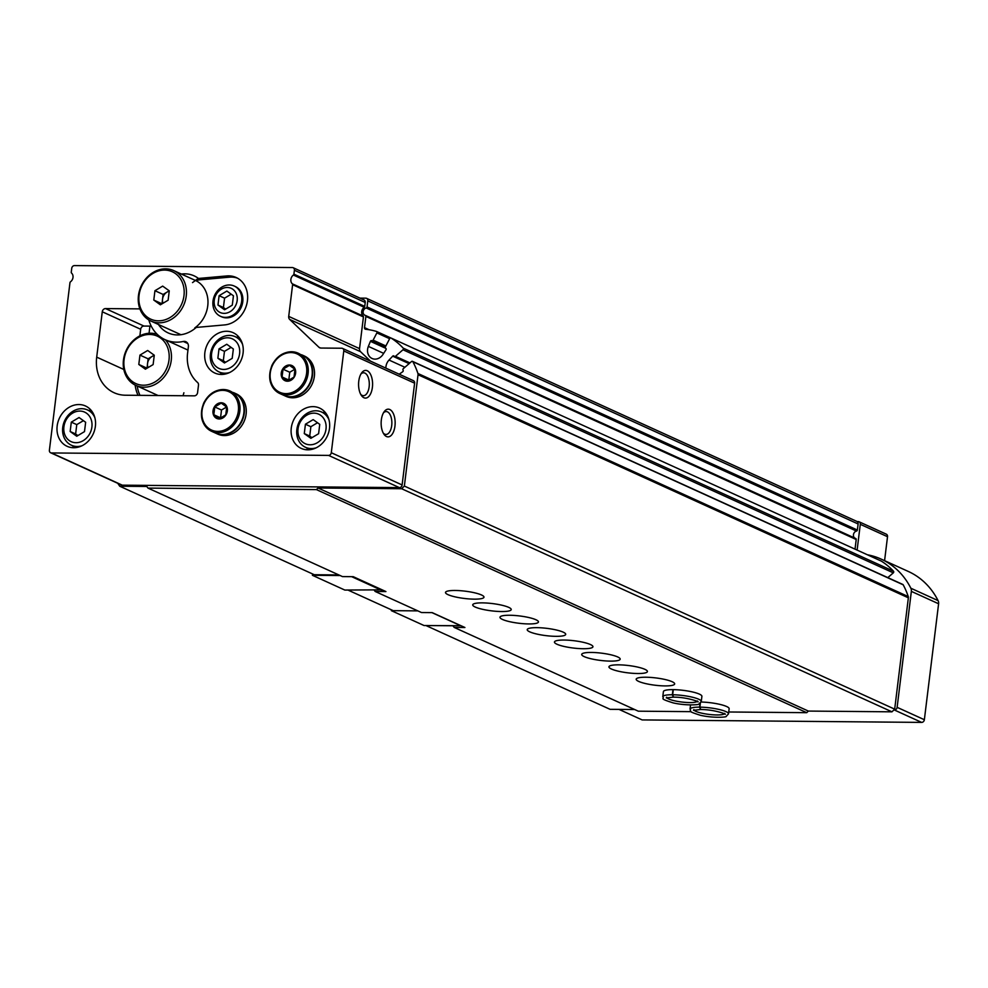 <?xml version="1.0" encoding="UTF-8"?>
<svg xmlns="http://www.w3.org/2000/svg" width="988" height="988" viewBox="0 0 988 988"><rect width="100%" height="100%" fill="white"/><g stroke="black" fill="none" stroke-linecap="round" stroke-linejoin="round"><path stroke-width="1.48" d="M211.617 353.482A16.228 13.647 114.5 0 1 234.292 339.983A16.228 13.647 114.5 0 1 230.92 367.363A16.228 13.647 114.5 0 1 211.617 353.482M219.015 348.875L217.866 358.224L224.461 362.966L232.205 358.348L233.353 348.999L226.758 344.256L219.015 348.875L224.461 351.345L223.313 360.706L225.56 362.312M63.911 426.754A16.228 13.647 114.5 0 1 86.586 413.256A16.228 13.647 114.5 0 1 83.227 440.636A16.228 13.647 114.5 0 1 63.911 426.754M71.309 422.148L70.16 431.497L76.755 436.239L84.499 431.62L85.647 422.271L79.052 417.529L71.309 422.148L76.768 424.618L75.619 433.979L77.854 435.585M298.03 428.841A16.228 13.647 114.5 0 1 320.692 415.331A16.228 13.647 114.5 0 1 317.333 442.723A16.228 13.647 114.5 0 1 298.03 428.841M305.428 424.223L304.279 433.584L310.874 438.314L318.605 433.707L319.754 424.358L313.171 419.616L305.428 424.223L310.874 426.705L309.726 436.054L311.961 437.672M293.14 267.711A2.766 2.334 -65.5 0 1 294.387 270.255L293.905 274.17A1.112 0.926 -65.5 0 1 293.399 275.047A5.545 4.656 -65.5 0 0 292.325 283.815A1.112 0.926 -65.5 0 1 292.609 284.692L288.718 316.407A3.878 3.26 -65.5 0 0 289.694 319.445L318.951 347.282A3.878 3.26 -65.5 0 0 319.717 347.801A3.878 3.26 -65.5 0 0 320.865 348.048L341.725 348.233A2.766 2.334 -65.5 0 1 343.787 350.962L331.289 452.726A2.766 2.334 -65.5 0 1 328.572 455.406L51.462 452.949A2.766 2.334 -65.5 0 1 49.4 450.219L69.963 282.716A1.112 0.926 -65.5 0 1 70.469 281.839A5.545 4.656 -65.5 0 0 71.556 273.071A1.112 0.926 -65.5 0 1 71.26 272.194L71.741 268.279A2.766 2.334 -65.5 0 1 74.458 265.599L292.325 267.538A2.766 2.334 -65.5 0 1 293.14 267.711L363.967 299.944A2.766 2.334 -65.5 0 1 365.214 302.476L364.733 306.404A1.112 0.926 -65.5 0 1 364.226 307.268A5.545 4.656 -65.5 0 0 363.139 316.037A1.112 0.926 -65.5 0 1 363.436 316.926L359.546 348.628A3.878 3.26 -65.5 0 0 360.509 351.666L370.426 361.102M117.733 483.293L119.758 486.232L146.755 486.466L147.99 488.097L316.407 489.591L318.037 487.986L401.647 488.739L404.364 486.059L418.035 374.724A2.766 2.334 -65.5 0 0 417.924 373.489A83.091 69.926 -65.5 0 0 412.873 361.719A1.112 0.926 -65.5 0 0 411.502 361.546L403.351 368.623A1.112 0.926 -65.5 0 0 403.067 370.154A1.112 0.926 -65.5 0 1 402.696 371.747L399.201 374.193M338.847 574.942L314.258 574.72L119.758 486.232M391.433 609.843L391.334 610.646L417.838 610.88L393.249 610.658L348.011 590.083M691.069 711.656L638.31 711.187L454.171 627.405L464.916 627.504L432.225 612.634L421.481 612.535L375.168 591.466L385.925 591.565L353.235 576.683L342.478 576.597L147.99 488.097M375.168 591.466L374.304 590.318M474.277 599.148A19.39 3.668 -173 0 0 483.984 597.172A19.39 3.668 -173 0 0 465.187 591.17A19.39 3.668 -173 0 0 445.502 592.454A19.39 3.668 -173 0 0 454.875 596.814A19.39 3.668 -173 0 0 474.277 599.148M501.509 611.547A19.39 3.668 -173 0 0 511.228 609.571A19.39 3.668 -173 0 0 492.432 603.569A19.39 3.668 -173 0 0 472.733 604.841A19.39 3.668 -173 0 0 482.119 609.213A19.39 3.668 -173 0 0 501.509 611.547M528.753 623.934A19.39 3.668 -173 0 0 538.46 621.958A19.39 3.668 -173 0 0 519.663 615.956A19.39 3.668 -173 0 0 499.977 617.241A19.39 3.668 -173 0 0 509.363 621.613A19.39 3.668 -173 0 0 528.753 623.934M555.997 636.334A19.39 3.668 -173 0 0 565.704 634.358A19.39 3.668 -173 0 0 546.907 628.356A19.39 3.668 -173 0 0 527.221 629.628A19.39 3.668 -173 0 0 536.595 634A19.39 3.668 -173 0 0 555.997 636.334M583.229 648.721A19.39 3.668 -173 0 0 592.948 646.757A19.39 3.668 -173 0 0 574.152 640.743A19.39 3.668 -173 0 0 554.453 642.027A19.39 3.668 -173 0 0 563.839 646.399A19.39 3.668 -173 0 0 583.229 648.721M610.473 661.12A19.39 3.668 -173 0 0 620.18 659.144A19.39 3.668 -173 0 0 601.383 653.142A19.39 3.668 -173 0 0 581.697 654.414A19.39 3.668 -173 0 0 591.083 658.786A19.39 3.668 -173 0 0 610.473 661.12M637.717 673.52A19.39 3.668 -173 0 0 647.424 671.544A19.39 3.668 -173 0 0 628.627 665.542A19.39 3.668 -173 0 0 608.941 666.814A19.39 3.668 -173 0 0 618.315 671.185A19.39 3.668 -173 0 0 637.717 673.52M664.949 685.907A19.39 3.668 -173 0 0 674.668 683.931A19.39 3.668 -173 0 0 655.871 677.929A19.39 3.668 -173 0 0 636.173 679.213A19.39 3.668 -173 0 0 645.559 683.573A19.39 3.668 -173 0 0 664.949 685.907M701.27 701.455L701.9 696.33A19.39 3.668 -173 0 0 683.103 690.328A19.39 3.668 -173 0 0 663.417 691.6L662.787 696.725C665.208 699.01 657.415 697.936 673.199 702.9C686.191 705.901 699.899 704.815 698.961 703.987L701.27 701.455A19.39 3.668 -173 0 0 691.971 697.108A19.39 3.668 -173 0 0 672.667 694.762L673.52 697.12M700.035 703.419L699.578 707.149A19.39 3.668 -173 0 0 690.032 709.125C692.452 711.397 684.659 710.335 700.43 715.287C713.435 718.288 727.143 717.202 726.192 716.374L728.514 713.855L729.144 708.717A19.39 3.668 -173 0 0 701.134 702.036M728.749 711.99L806.727 712.681L316.407 489.591M634.679 709.532L610.078 709.322L425.939 625.54L452.936 625.774L454.171 627.405M194.797 327.905A27.701 23.304 -65.5 0 0 207.974 302.822A27.701 23.304 -65.5 0 0 195.896 280.678A25.206 21.205 -65.5 0 1 200.391 279.765L198.452 278.455A31.344 26.38 -65.5 0 0 181.372 274.059M192.524 282.593L197.933 278.641M237.478 278.159A25.206 21.205 -65.5 0 0 229.537 277.171L200.391 279.765M158.426 324.484A31.344 26.38 -65.5 0 0 196.242 327.436L224.597 324.916A25.206 21.205 -65.5 0 0 246.839 303.921A25.206 21.205 -65.5 0 0 236.144 277.48A25.206 21.205 -65.5 0 0 226.808 275.936L198.452 278.455M139.901 308.886L105.531 308.577A3.322 2.791 -65.5 0 0 102.27 311.788L96.701 357.137A38.779 32.629 -65.5 0 0 114.089 392.73A38.779 32.629 -65.5 0 0 125.501 395.225L194.303 395.842A3.322 2.791 -65.5 0 0 197.575 392.631L198.489 385.172A3.322 2.791 -65.5 0 0 197.575 382.492A36.556 30.764 -65.5 0 1 187.597 353.087L188.375 346.813A5.545 4.656 -65.5 0 0 185.88 341.725A5.545 4.656 -65.5 0 0 183.286 341.465L187.782 343.515M50.647 452.763L121.462 484.985A2.766 2.334 -65.5 0 0 122.277 485.17L399.399 487.627A2.766 2.334 -65.5 0 0 402.116 484.96L414.614 383.183A2.766 2.334 -65.5 0 0 413.367 380.639L342.54 348.418M372.39 387.345A13.844 7.002 90.5 0 0 369.537 372.723A13.844 7.002 90.5 0 0 361.571 372.995A13.844 7.002 90.5 0 0 361.373 395.422A13.844 7.002 90.5 0 0 372.39 387.345M394.953 426.112A13.844 7.002 90.5 0 0 392.1 411.49A13.844 7.002 90.5 0 0 384.134 411.761A13.844 7.002 90.5 0 0 383.937 434.201A13.844 7.002 90.5 0 0 394.953 426.112M151.238 326.114L143.939 326.052A3.322 2.791 -65.5 0 0 140.679 329.263L139.876 335.846M148.83 319.964A38.779 32.629 -65.5 0 0 165.082 339.674A38.779 32.629 -65.5 0 0 183.286 341.465M135.134 385.048A38.779 32.629 -65.5 0 0 138.024 395.336M243.085 353.037A22.156 18.649 -65.5 0 0 233.156 332.697A22.156 18.649 -65.5 0 0 206.998 345.145A22.156 18.649 -65.5 0 0 214.804 373.032A22.156 18.649 -65.5 0 0 243.085 353.037M95.379 426.31A22.156 18.649 -65.5 0 0 85.45 405.969A22.156 18.649 -65.5 0 0 59.305 418.418A22.156 18.649 -65.5 0 0 67.098 446.304A22.156 18.649 -65.5 0 0 95.379 426.31M329.498 428.397A22.156 18.649 -65.5 0 0 319.556 408.056A22.156 18.649 -65.5 0 0 293.411 420.505A22.156 18.649 -65.5 0 0 301.204 448.391A22.156 18.649 -65.5 0 0 329.498 428.397M806.727 712.681L808.357 711.076L318.037 487.986M808.357 711.076L891.966 711.829L401.647 488.739M891.966 711.829L894.683 709.149L404.364 486.059M894.683 709.149L908.355 597.814A2.766 2.334 -65.5 0 0 908.244 596.579A83.091 69.926 -65.5 0 0 903.193 584.81A1.112 0.926 -65.5 0 0 902.279 584.402M404.907 367.277L389.025 360.052A9.966 8.386 -65.5 0 0 385.876 368.129M389.025 360.052L392.693 356.162A1.112 0.926 -65.5 0 1 394.113 356.199A1.112 0.926 -65.5 0 0 395.447 356.322L402.993 349.764A1.112 0.926 -65.5 0 0 403.178 348.122A83.091 69.926 -65.5 0 0 391.075 338.057A1.112 0.926 -65.5 0 0 389.704 338.575L385.406 346.862A1.112 0.926 -65.5 0 0 385.715 348.282A1.112 0.926 -65.5 0 1 385.962 349.826L383.011 354.396A9.966 8.386 -65.5 0 1 372.068 358.483A9.966 8.386 -65.5 0 1 368.363 346.393L370.414 341.342A1.112 0.926 -65.5 0 1 371.784 340.687A1.112 0.926 -65.5 0 0 373.118 340.156L376.873 332.907A1.112 0.926 -65.5 0 0 376.416 331.412A83.091 69.926 -65.5 0 0 365.622 329.263A1.667 1.396 -65.5 0 1 364.51 327.633L365.893 316.419A1.112 0.926 -65.5 0 0 365.276 315.357A3.878 3.26 -65.5 0 1 364.868 315.209A3.878 3.26 -65.5 0 1 363.164 311.405A3.878 3.26 -65.5 0 1 366.178 307.984A1.112 0.926 -65.5 0 0 367.054 306.947L367.795 300.883A2.766 2.334 -65.5 0 0 365.745 298.166L359.953 298.117M887.817 577.622L893.313 572.855A1.112 0.926 -65.5 0 0 893.498 571.212A83.091 69.926 -65.5 0 0 881.395 561.147A1.112 0.926 -65.5 0 0 881.197 561.061M855.028 549.143L856.213 539.51A1.112 0.926 -65.5 0 0 855.596 538.448L365.498 315.468M366.56 298.339L856.88 521.429A2.766 2.334 -65.5 0 1 858.115 523.973L857.374 530.037A1.112 0.926 -65.5 0 1 856.497 531.075A3.878 3.26 -65.5 0 0 853.546 534.199A3.878 3.26 -65.5 0 0 854.756 538.052M220.46 316.296L221.547 316.79A16.623 13.98 -65.5 0 0 242.764 301.785A16.623 13.98 -65.5 0 0 235.305 286.532L234.218 286.038A16.623 13.98 -65.5 0 0 214.606 295.375A16.623 13.98 -65.5 0 0 220.46 316.296A16.623 13.98 -65.5 0 0 241.677 301.291A16.623 13.98 -65.5 0 0 234.218 286.038M383.27 433.09A11.448 5.792 90.5 0 0 385.975 434.448A11.448 5.792 90.5 0 0 391.705 425.556A11.448 5.792 90.5 0 0 386.185 411.551A11.448 5.792 90.5 0 0 383.443 412.873M360.706 394.311A11.448 5.792 90.5 0 0 363.411 395.682A11.448 5.792 90.5 0 0 369.142 386.79A11.448 5.792 90.5 0 0 363.621 372.785A11.448 5.792 90.5 0 0 360.879 374.094M325.176 412.329A22.156 18.649 -65.5 0 0 322.73 412.539M306.663 447.836A22.156 18.649 -65.5 0 0 308.12 449.812M91.069 410.242A22.156 18.649 -65.5 0 0 88.611 410.452M72.556 445.749A22.156 18.649 -65.5 0 0 74.014 447.737M238.775 336.97A22.156 18.649 -65.5 0 0 236.317 337.18M220.262 372.476A22.156 18.649 -65.5 0 0 221.707 374.464M82.053 445.736A19.39 16.314 114.5 0 1 71.432 445.242A19.39 16.314 114.5 0 1 62.738 427.446A19.39 16.314 114.5 0 1 87.487 409.946A19.39 16.314 114.5 0 1 94.836 417.628M237.169 300.525A13.301 11.189 -65.5 0 0 221.349 289.151A13.301 11.189 -65.5 0 0 218.595 311.591A13.301 11.189 -65.5 0 0 237.169 300.525M224.56 309.775L232.291 305.156L233.44 295.807L226.857 291.065L219.114 295.684L217.965 305.033L224.56 309.775M231.204 294.202L224.56 298.166L223.412 307.515L217.965 305.033M224.56 298.166L219.114 295.684M223.412 307.515L225.647 309.121M229.759 372.464A19.39 16.314 114.5 0 1 219.138 371.97A19.39 16.314 114.5 0 1 210.444 354.173A19.39 16.314 114.5 0 1 235.193 336.673A19.39 16.314 114.5 0 1 242.542 344.355M316.16 447.811A19.39 16.314 114.5 0 1 305.539 447.317A19.39 16.314 114.5 0 1 296.857 429.521A19.39 16.314 114.5 0 1 321.606 412.021A19.39 16.314 114.5 0 1 328.955 419.702M304.279 433.584L309.726 436.054M317.519 422.741L310.874 426.705M70.16 431.497L75.619 433.979M83.412 420.666L76.768 424.618M217.866 358.224L223.313 360.706M231.118 347.393L224.461 351.345M169.207 290.805L163.106 294.436L162.02 303.835M169.22 291.238A8.312 6.99 -65.5 0 0 166.984 292.127A8.312 6.99 -65.5 0 0 162.538 299.117A8.312 6.99 -65.5 0 0 163.02 303.242M159.031 322.829A27.701 23.304 -65.5 0 0 185.262 300.846A27.701 23.304 -65.5 0 0 173.814 270.626A27.701 23.304 -65.5 0 0 141.136 286.174A27.701 23.304 -65.5 0 0 150.88 321.038A27.701 23.304 -65.5 0 0 159.031 322.829M158.413 320.828A26.034 21.909 -65.5 0 0 182.533 282.939A26.034 21.909 -65.5 0 0 143.643 282.593A26.034 21.909 -65.5 0 0 158.413 320.828M169.269 290.843L168.121 300.204L160.377 304.81L153.795 300.068L154.943 290.719L162.674 286.112L169.269 290.843M161.958 303.785L153.795 300.068M163.106 294.436L154.943 290.719M221.176 402.771A8.312 6.99 114.5 0 1 225.894 414.972A8.312 6.99 114.5 0 1 213.482 414.861A8.312 6.99 114.5 0 1 221.176 402.771M214.779 406.957L221.238 403.116L226.721 407.068L225.77 414.861L219.324 418.702L213.828 414.75L214.779 406.957L221.497 410.02L220.546 417.813L213.828 414.75M233.909 392.767A22.156 18.649 114.5 0 1 241.702 420.653A22.156 18.649 114.5 0 1 215.545 433.102L211.556 431.287A22.156 18.649 114.5 0 1 202.392 407.105A22.156 18.649 114.5 0 1 223.387 389.519A22.156 18.649 114.5 0 1 229.908 390.952A22.156 18.649 114.5 0 1 237.7 418.838A22.156 18.649 114.5 0 1 211.556 431.287C201.589 425.272 198.983 415.849 203.738 403.03C208.233 394.373 214.742 389.865 223.263 389.494L233.909 392.767M234.107 392.866A22.156 18.649 114.5 0 1 234.317 392.952A22.156 18.649 114.5 0 1 242.109 420.839A22.156 18.649 114.5 0 1 215.964 433.287A22.156 18.649 114.5 0 1 215.755 433.201M234.317 392.952L236.169 393.804A22.156 18.649 114.5 0 1 243.974 421.691A22.156 18.649 114.5 0 1 217.817 434.14L215.964 433.287M226.61 406.982L221.497 410.02M289.435 365.004A8.312 6.99 114.5 0 1 294.152 377.206A8.312 6.99 114.5 0 1 281.728 377.095A8.312 6.99 114.5 0 1 289.435 365.004M283.037 369.191L289.484 365.35L294.98 369.302L294.016 377.095L287.57 380.936L282.074 376.984L283.037 369.191L289.756 372.254L288.792 380.047L282.074 376.984M302.155 355.001A22.156 18.649 114.5 0 1 309.948 382.887A22.156 18.649 114.5 0 1 283.803 395.336L279.802 393.52A22.156 18.649 114.5 0 1 270.65 369.339A22.156 18.649 114.5 0 1 291.633 351.753A22.156 18.649 114.5 0 1 298.154 353.185A22.156 18.649 114.5 0 1 305.959 381.072A22.156 18.649 114.5 0 1 279.802 393.52C269.848 387.506 267.242 378.083 271.984 365.264C276.492 356.606 283 352.099 291.509 351.728L302.155 355.001M302.353 355.1A22.156 18.649 114.5 0 1 302.563 355.186A22.156 18.649 114.5 0 1 310.356 383.072A22.156 18.649 114.5 0 1 284.211 395.521A22.156 18.649 114.5 0 1 284.001 395.422M302.563 355.186L304.428 356.038A22.156 18.649 114.5 0 1 312.22 383.924A22.156 18.649 114.5 0 1 286.075 396.373L284.211 395.521M294.856 369.203L289.756 372.254M391.334 610.646L424.025 625.515L461.05 625.737M460.976 625.849L431.929 612.622M312.579 573.954L312.418 575.3L344.824 590.058L382.121 589.836M340.193 575.547L312.418 575.3M381.776 590.379L351.654 576.671M183.892 392.767L183.064 395.743M893.819 710.002L894.399 710.002A2.766 2.334 -65.5 0 0 897.129 707.334L911.356 591.38A5.545 4.656 -65.5 0 0 910.862 588.231A83.091 69.926 -65.5 0 0 881.135 559.097A83.091 69.926 -65.5 0 0 867.365 554.762M857.115 550.106L860.289 524.319A2.766 2.334 -65.5 0 0 858.226 521.59L857.152 521.59M619.019 709.396L642.138 719.919L921.643 722.401A2.766 2.334 -65.5 0 0 924.36 719.721L938.6 603.767A5.545 4.656 -65.5 0 0 938.094 600.63A83.091 69.926 -65.5 0 0 908.38 571.484L881.135 559.097M884.581 560.653L887.52 536.706A2.766 2.334 -65.5 0 0 886.285 534.162L859.041 521.775M149.929 326.102L149.052 333.252M137.246 386.036A33.234 27.973 -65.5 0 0 139.987 395.361M156.845 395.509A28.541 24.008 114.5 0 1 155.141 394.175M154.214 355.174L148.114 358.817L147.027 368.203M154.227 355.606A8.312 6.99 -65.5 0 0 151.991 356.507A8.312 6.99 -65.5 0 0 147.545 363.485A8.312 6.99 -65.5 0 0 148.027 367.61M157.302 334.376A27.701 23.304 -65.5 0 0 125.748 351.444A27.701 23.304 -65.5 0 0 135.887 385.419A27.701 23.304 -65.5 0 0 144.038 387.197A27.701 23.304 -65.5 0 0 168.615 369.747A27.701 23.304 -65.5 0 0 165.391 339.823M143.421 385.209A26.034 21.909 -65.5 0 0 167.54 347.319A26.034 21.909 -65.5 0 0 128.65 346.973A26.034 21.909 -65.5 0 0 143.421 385.209M154.276 355.223L153.128 364.572L145.384 369.191L138.802 364.449L139.95 355.1L147.681 350.481L154.276 355.223M146.965 368.166L138.802 364.449M148.114 358.817L139.95 355.1M700.393 703.123L699.899 707.149L700.751 709.508C715.522 709.532 728.292 715.003 724.834 714.163L724.661 713.373M693.872 709.594L693.514 710.323L700.578 709.52L699.578 707.149M672.964 689.624L672.334 694.749A19.39 3.668 -173 0 0 662.787 696.725M673.297 689.624L672.667 694.762M673.347 697.12L672.334 694.749M229.537 277.171L226.808 275.936M51.462 452.949L122.277 485.17M328.572 455.406L399.399 487.627M331.289 452.726L402.116 484.96M343.787 350.962L414.614 383.183M318.951 347.282L320.618 348.035M289.694 319.445L360.509 351.666M288.718 316.407L359.546 348.628M292.609 284.692L363.436 316.926M292.325 283.815L363.139 316.037M293.399 275.047L364.226 307.268M293.905 274.17L364.733 306.404M294.387 270.255L365.214 302.476M102.27 311.788L140.679 329.263M96.701 357.137L123.821 369.475M105.531 308.577L143.939 326.052M908.355 597.814L418.035 374.724M908.244 596.579L417.924 373.489M903.193 584.81L412.873 361.719M409.106 363.633L392.693 356.162M409.934 362.905L395.447 356.322M893.313 572.855L402.993 349.764M893.498 571.212L403.178 348.122M881.395 561.147L391.075 338.057M383.677 353.358L368.363 346.393M385.789 348.332L370.414 341.342M385.394 346.874L371.896 340.736M385.876 345.961L373.118 340.156M389.63 338.711L376.873 332.907M390.779 337.945L376.613 331.511M369.129 329.745L364.51 327.633M856.213 539.51L365.893 316.419M856.497 531.075L366.178 307.984M857.374 530.037L367.054 306.947M858.115 523.973L367.795 300.883M222.708 390.359A21.044 17.71 114.5 0 1 234.65 421.271A21.044 17.71 114.5 0 1 203.207 420.987A21.044 17.71 114.5 0 1 222.708 390.359M290.954 352.58A21.044 17.71 114.5 0 1 302.896 383.505A21.044 17.71 114.5 0 1 271.453 383.221A21.044 17.71 114.5 0 1 290.954 352.58M894.399 710.002L921.643 722.401M897.129 707.334L924.36 719.721M911.356 591.38L938.6 603.767M910.862 588.231L938.094 600.63M860.289 524.319L887.52 536.706M728.514 713.855A19.39 3.668 -173 0 0 719.215 709.495A19.39 3.668 -173 0 0 699.899 707.149M694.033 710.113A15.512 2.939 -173 0 0 708.915 714.398A15.512 2.939 -173 0 0 724.389 713.842M666.789 697.713A15.512 2.939 -173 0 0 681.671 702.011A15.512 2.939 -173 0 0 697.145 701.443M165.082 339.674L187.967 350.085M902.81 584.451L412.49 361.361M409.452 363.325L394.459 356.507M881.296 561.098L390.976 338.007M385.394 346.887L371.846 340.712M390.803 337.958L376.514 331.449M855.707 538.497L365.387 315.407M71.432 445.242L76.459 447.527M87.487 409.946L92.514 412.231M219.138 371.97L224.165 374.254M235.193 336.673L240.22 338.958M305.539 447.317L310.565 449.614M321.606 412.021L326.633 414.318M194.969 280.246L173.814 270.626M180.915 334.71L150.88 321.038M158.092 395.521L135.887 385.419M690.538 704.938L690.032 709.125M673.52 697.133C688.29 697.133 701.06 702.604 697.602 701.776L697.429 700.986M666.641 697.207L666.283 697.923L673.347 697.133"/></g></svg>
